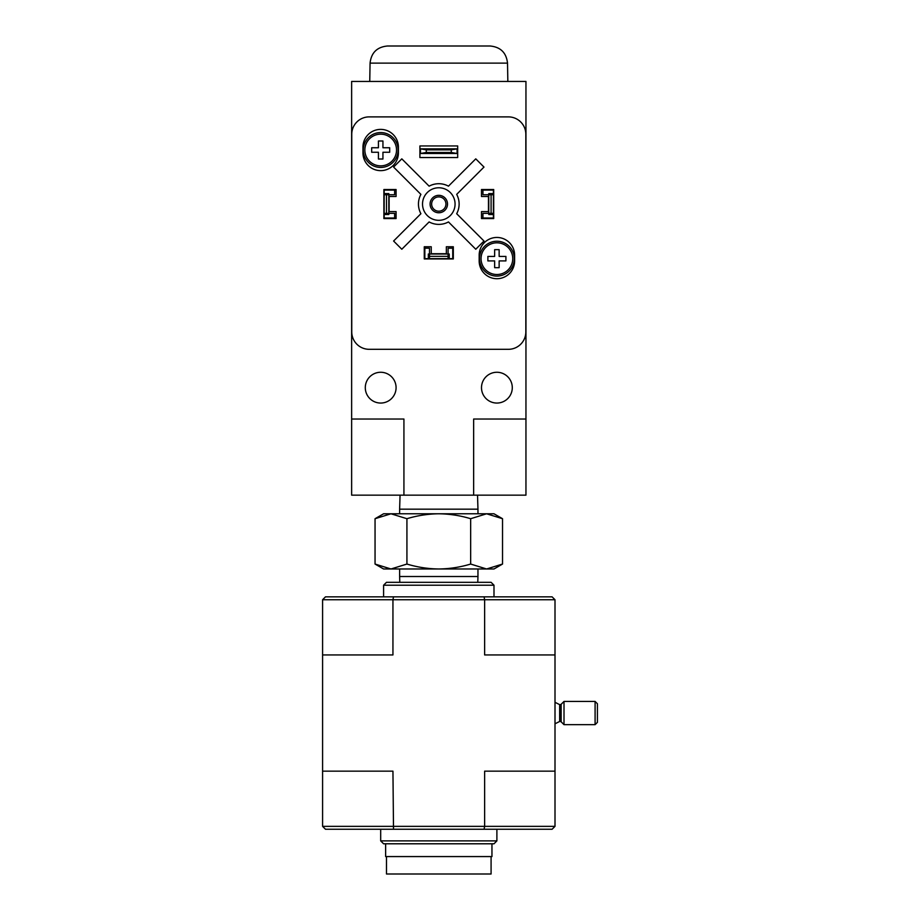 <?xml version="1.0" encoding="UTF-8"?>
<svg xmlns="http://www.w3.org/2000/svg" width="920" height="920" viewBox="0 0 920 920"><rect width="100%" height="100%" fill="white"/><g stroke="black" fill="none" stroke-linecap="round" stroke-linejoin="round"><path stroke-width="1.38" d="M555.001 599.748L484.633 599.748L484.633 654.948L555.001 654.948L555.001 599.748L552.092 596.838L325.484 596.838L322.586 599.748L322.586 771.155L392.943 771.155L393.507 829.253L484.081 829.253L484.633 826.356L322.586 826.356L322.586 771.155M484.081 596.838L484.633 599.748L392.943 599.748L392.943 654.948L322.586 654.948M393.507 596.838L392.943 599.748L322.586 599.748M484.081 829.253L552.092 829.253L555.001 826.356L555.001 771.155L484.633 771.155L484.633 826.356L555.001 826.356M322.586 826.356L325.484 829.253L393.507 829.253M555.001 654.948L555.001 771.155M383.594 585.212L493.994 585.212L491.084 582.314L386.492 582.314L383.594 585.212L383.594 596.838M493.994 585.212L493.994 596.838M380.684 840.88L496.892 840.88L493.994 843.789L383.594 843.789L380.684 840.88L380.684 829.253M564.006 701.431L564.006 724.672L595.091 724.672L595.091 701.431L564.006 701.431L561.154 704.283L561.154 721.809L560.326 721.475L560.326 704.628L559.647 704.628L559.647 721.475L555.001 723.798M595.091 701.431L597.413 703.754L597.413 722.349L595.091 724.672M486.599 568.985L383.594 568.985L375.049 564.052L390.988 568.985L406.928 564.052C417.277 567.191 427.903 568.836 438.794 568.985C449.684 568.836 460.31 567.191 470.66 564.052L486.599 568.985L502.527 564.052L486.599 568.985L493.994 568.985L502.527 564.052L502.527 518.707L486.599 513.785L470.66 518.707C460.299 515.568 449.684 513.923 438.794 513.785C427.903 513.923 417.277 515.568 406.928 518.707L390.988 513.785L375.049 518.707L390.988 513.785L493.994 513.785L502.527 518.707M399.809 582.314L399.625 576.506L477.963 576.506L477.963 568.985M470.66 564.052L470.66 518.707M406.928 564.052L406.928 518.707M375.049 564.052L375.049 518.707L383.594 513.785L390.988 513.785M400.062 495.155L399.625 509.174L477.963 509.174L477.526 495.155M473.65 495.155L525.952 495.155L525.952 81.443L351.635 81.443L351.635 419.037L403.926 419.037L403.926 495.155L473.65 495.155L473.65 419.037L525.952 419.037M351.635 419.037L351.635 495.155L403.926 495.155M481.493 190.106L482.954 190.106L482.954 194.752L488.761 194.752L488.761 193.591L493.407 193.591L493.407 217.994L482.954 217.994L482.954 213.348L493.407 213.348M482.954 190.106L493.407 190.106L493.407 193.591M384.169 193.591L384.169 213.348L386.492 213.348L386.492 194.752L388.827 194.752L388.827 193.591L384.169 193.591L384.169 190.106L394.634 190.106L394.634 194.752L388.827 194.752L388.827 213.348L394.634 213.348L394.634 217.994L396.083 217.994M384.169 213.348L384.169 217.994L394.634 217.994M428.329 258.669L428.329 254.012L429.49 254.012L429.49 258.669L424.844 258.669L424.844 248.204L429.49 248.204L429.49 254.012L448.086 254.012L448.086 248.204L452.732 248.204L452.732 246.755M452.732 248.204L452.732 258.669L448.086 258.669L448.086 254.012L449.247 254.012L449.247 258.669M431.238 246.755L424.269 246.755L424.269 258.957L453.318 258.957L453.318 246.755L446.349 246.755L446.349 253.724L431.238 253.724L431.238 246.755M396.083 218.569L396.083 211.6L389.114 211.6L389.114 196.489L396.083 196.489L396.083 189.52L383.881 189.52L383.881 218.569L396.083 218.569M488.474 211.6L481.493 211.6L481.493 218.569L493.706 218.569L493.706 189.52L481.493 189.52L481.493 196.489L488.474 196.489L488.474 211.6M479.171 255.173L479.171 260.992A17.721 17.721 0 0 0 496.892 278.714A17.721 17.721 0 0 0 514.613 260.992L514.613 255.173A17.721 17.721 0 0 0 496.892 237.452A17.721 17.721 0 0 0 479.171 255.173M362.963 147.108L362.963 152.915A17.721 17.721 0 0 0 380.684 170.637A17.721 17.721 0 0 0 398.406 152.915L398.406 147.108A17.721 17.721 0 0 0 380.684 129.386A17.721 17.721 0 0 0 362.963 147.108M419.911 145.946L419.911 157.561L457.677 157.561L457.677 145.946L419.911 145.946M369.184 116.886A17.434 17.434 0 0 0 351.75 134.32L351.75 331.878A17.434 17.434 0 0 0 369.184 349.312L508.403 349.312A17.434 17.434 0 0 0 525.837 331.878L525.837 134.32A17.434 17.434 0 0 0 508.403 116.886L369.184 116.886M457.091 153.49L420.486 153.49L426.293 152.467L451.283 152.467L457.091 153.49L457.091 148.844L451.283 149.868L451.283 152.467M451.283 149.868L426.293 149.868L426.293 152.467M426.293 149.868L420.486 148.844L457.091 148.844M420.486 153.49L420.486 148.844M420.9 213.716L393.599 241.028L401.81 249.239L429.122 221.939A20.332 20.332 0 0 0 448.466 221.939L475.766 249.239L483.989 241.028L456.676 213.716A20.332 20.332 0 0 0 456.676 194.373L483.989 167.072L475.766 158.849L448.466 186.162A20.332 20.332 0 0 0 429.122 186.162L401.81 158.849L393.599 167.072L420.9 194.373A20.332 20.332 0 0 0 420.9 213.716M512.29 387.653A15.399 15.399 0 0 0 489.198 374.325A15.399 15.399 0 0 0 489.198 400.993A15.399 15.399 0 0 0 512.29 387.653M396.083 387.653A15.399 15.399 0 0 0 372.991 374.325A15.399 15.399 0 0 0 372.991 400.993A15.399 15.399 0 0 0 396.083 387.653M455.066 204.044A16.273 16.273 0 0 0 430.652 189.957A16.273 16.273 0 0 0 430.652 218.132A16.273 16.273 0 0 0 455.066 204.044M447.511 204.044A8.717 8.717 0 0 0 434.435 196.5A8.717 8.717 0 0 0 434.435 211.6A8.717 8.717 0 0 0 447.511 204.044M445.935 204.044A7.141 7.141 0 0 0 435.217 197.857A7.141 7.141 0 0 0 435.217 210.231A7.141 7.141 0 0 0 445.935 204.044M507.518 63.123L370.07 63.123C371.243 52.704 377.05 46.989 387.492 46L490.084 46C500.537 46.989 506.345 52.704 507.518 63.123L507.84 81.443M398.118 150.006A17.434 17.434 0 0 0 371.967 134.906A17.434 17.434 0 0 0 371.967 165.105A17.434 17.434 0 0 0 398.118 150.006A17.434 17.434 0 0 0 371.967 134.906A17.434 17.434 0 0 0 371.967 165.105A17.434 17.434 0 0 0 398.118 150.006M382.938 159.011L378.43 159.011L378.43 152.26L371.68 152.26L371.68 147.752L378.43 147.752L378.43 141.001L382.938 141.001L382.938 147.752L389.689 147.752L389.689 152.26L382.938 152.26L382.938 159.011M514.326 258.669A17.434 17.434 0 0 0 488.186 243.57A17.434 17.434 0 0 0 488.186 273.757A17.434 17.434 0 0 0 514.326 258.669A17.434 17.434 0 0 0 488.186 243.57A17.434 17.434 0 0 0 488.186 273.757A17.434 17.434 0 0 0 514.326 258.669M499.146 267.674L494.649 267.674L494.649 260.912L487.887 260.912L487.887 256.415L494.649 256.415L494.649 249.653L499.146 249.653L499.146 256.415L505.908 256.415L505.908 260.912L499.146 260.912L499.146 267.674M481.493 217.994L482.954 217.994M493.407 214.509L488.761 214.509L488.761 194.752L491.084 194.752L491.084 213.348M493.407 194.752L491.084 194.752M386.492 194.752L384.169 194.752M386.492 213.348L388.827 213.348L388.827 214.509L384.169 214.509M394.634 190.106L396.083 190.106M429.49 258.669L448.086 258.669M429.49 256.346L448.086 256.346M424.844 248.204L424.844 246.755M491.084 856.566L491.084 874L386.492 874L386.492 856.566M491.958 843.789L491.958 856.566L385.629 856.566L385.629 843.789M396.531 150.006A15.847 15.847 0 0 0 379.397 134.216A15.847 15.847 0 0 0 365.056 152.582A15.847 15.847 0 0 0 384.525 165.381A15.847 15.847 0 0 0 396.531 150.006M512.739 258.669A15.847 15.847 0 0 0 495.604 242.868A15.847 15.847 0 0 0 481.263 261.245A15.847 15.847 0 0 0 500.744 274.033A15.847 15.847 0 0 0 512.739 258.669M496.892 840.88L496.892 829.253M559.647 704.628L555.001 702.293M559.647 721.475L560.326 721.475M561.154 704.283L560.326 704.628M561.154 721.809L564.006 724.672M477.779 582.314L477.963 576.506M399.625 576.506L399.625 568.985M477.963 513.785L477.963 509.174M399.625 513.785L399.625 509.174M370.07 63.123L369.748 81.443"/></g></svg>
